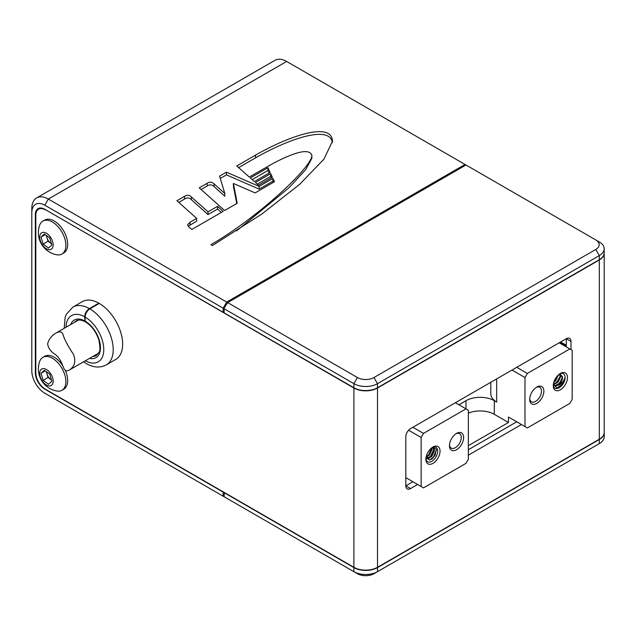 <?xml version="1.0" encoding="UTF-8"?>
<svg xmlns="http://www.w3.org/2000/svg" width="636" height="636" viewBox="0 0 636 636"><rect width="100%" height="100%" fill="white"/><g stroke="black" fill="none" stroke-linecap="round" stroke-linejoin="round"><path stroke-width="0.95" d="M357.44 377.538L227.656 302.601L224.118 308.094L227.656 302.601L465.989 165.002L599.311 241.974A16.687 9.635 180 0 1 604.2 248.787A16.687 9.635 180 0 1 599.311 255.6L377.498 383.667A16.687 9.635 180 0 1 353.902 383.667L224.118 308.73L224.118 312.825L353.902 387.753L353.902 383.667L357.44 377.538A11.679 6.742 0 0 0 373.96 377.538L595.773 249.471A11.679 6.742 0 0 0 595.773 239.931L599.311 241.974M224.118 492.654L353.902 567.59L353.902 571.677L357.44 573.72A11.679 6.742 180 0 0 373.96 573.72L599.311 443.61L599.311 439.524L377.498 567.59L377.498 571.677A16.687 9.635 0 0 1 353.902 571.677L224.118 496.748L224.357 492.518M595.805 445.637A11.679 6.742 180 0 1 595.773 445.653L599.311 443.61A16.687 9.635 0 0 0 604.2 436.797L604.2 432.711A16.687 9.635 0 0 0 604.2 432.575M599.311 439.524A16.687 9.635 0 0 0 604.2 432.711M353.902 567.59A16.687 9.635 0 0 0 377.498 567.59M604.2 248.787L604.2 252.874A16.687 9.635 180 0 1 599.311 259.687L377.498 387.753A16.687 9.635 180 0 1 353.902 387.753M599.311 443.61L595.773 445.653L599.311 443.61M272.359 177.221L270.705 173.676L255.426 182.5L258.494 185.219L272.359 177.221M233.42 183.47L255.131 192.907L274.474 181.745L272.924 178.422L259.146 186.38L226.44 172.157L219.603 176.1L224.81 193.495L214.078 183.884C212.003 181.801 209.689 181.602 207.145 183.295L199.259 187.843L224.603 210.532L237.204 203.266L233.42 183.47L233.42 186.197L236.735 203.536M311.831 155.065C313.62 165.368 259.305 216.765 210.993 244.661L212.289 245.631L261.778 214.07L299.683 184.337L323.939 159.135L332.485 141.192L332.358 139.666C329.09 120.967 284.133 138.616 255.585 155.097L236.767 165.964L249.272 177.047L273.019 163.468C296.193 151.32 309.136 148.514 311.831 155.065L311.879 158.316L305.63 169.74L288.951 187.779L236.592 230.916M270.133 172.459L267.931 167.745L250.306 177.961L254.368 181.562L270.133 172.459M191.905 229.413L223.156 211.375L217.536 206.342L208.004 211.844L191.396 196.985C189.329 194.894 187.024 194.688 184.48 196.381L176.927 200.738L196.659 218.394L190.037 222.218L187.541 224.874L189.035 227.171L191.905 229.413M31.8 212.686L31.8 208.6A23.357 13.483 60 0 1 36.642 197.907L274.967 60.309A23.357 13.483 -120 0 1 286.653 61.461L465.043 164.462L226.71 302.06L48.32 199.06L44.782 205.197A18.357 10.597 -120 0 0 31.8 212.686L31.8 370.724A18.357 10.597 -120 0 0 44.774 393.207A18.357 10.597 -120 0 0 44.782 393.207L223.172 496.199L223.172 492.113L44.782 389.121A13.348 7.704 60 0 1 35.338 372.768L35.815 372.497M44.782 205.197L223.172 308.19L223.172 312.276L44.782 209.284A13.348 7.704 60 0 0 38.104 208.616A13.348 7.704 60 0 0 35.338 214.73L35.338 372.768M226.71 498.242L223.172 496.199M223.172 312.276L224.118 311.735M223.172 308.19L226.71 302.06M465.043 164.462L465.989 165.002M36.642 197.907A23.357 13.483 60 0 1 48.32 199.06L286.653 61.461M44.774 393.207L48.32 395.25A23.357 13.483 60 0 1 48.28 395.226M48.32 395.25L44.782 393.207L48.32 395.25M196.659 218.394L196.659 221.121L188.177 226.289M221.304 212.44L217.536 209.069L208.004 214.57L191.396 199.704C189.329 197.613 187.024 197.414 184.48 199.1L178.78 202.391M208.004 214.57L208.004 211.844M217.536 209.069L217.536 206.342M269.131 173.04L267.931 170.472L252.158 179.606M267.931 170.472L267.931 167.745M332.39 142.607L332.358 142.392C329.09 123.686 284.133 141.335 255.585 157.823L238.627 167.61M224.81 193.495L224.81 196.214L214.078 186.61C212.003 184.527 209.689 184.329 207.145 186.014L201.103 189.504M273.472 182.325L272.924 181.149L259.146 189.099L226.44 174.876L220.302 178.422M226.44 174.876L226.44 172.157M259.146 189.099L259.146 186.38M272.924 181.149L272.924 178.422M271.357 177.794L270.705 176.403L257.286 184.154M270.705 176.403L270.705 173.676M405.816 477.668L423.512 487.892L465.989 463.366L468.35 459.279L468.35 410.228L455.368 402.739L490.801 382.284L490.801 393.883A20.026 11.559 180 0 0 496.668 402.055L494.307 400.696L494.307 414.322A20.026 11.559 0 0 0 468.35 413.154M553.304 383.985L557.064 387.992L563.409 383.285A8.34 4.818 120 0 0 565.094 377.538L561.755 384.907L556.993 388M562.439 378.015L558.766 384.208M560.077 376.647L556.405 382.848M557.597 375.709L554.123 381.409M510.827 418.409L508.466 417.041L508.466 422.495L494.307 414.322M508.466 417.041L527.339 427.941L569.816 403.423L572.177 399.336L572.177 350.285L569.816 348.925L527.339 373.451L524.978 377.538L524.978 426.581M524.978 377.538L512.004 370.041M412.891 427.265L423.512 433.394L465.989 408.868L465.989 400.696L458.914 404.782M465.989 400.696A20.026 11.559 180 0 1 494.307 400.696M428.569 458.111L426.176 456.728M468.35 445.653L508.466 422.495M516.726 367.314L527.339 373.451M569.816 348.925L559.195 342.796M560.38 373.451A10.009 5.78 -60 0 1 567.455 377.538A10.009 5.78 -60 0 1 560.38 389.796A10.009 5.78 -60 0 1 553.296 385.71A10.009 5.78 -60 0 1 560.38 373.451L560.38 373.451M536.784 387.07L536.784 387.07A10.009 5.78 120 0 0 529.701 399.336A10.009 5.78 120 0 0 536.784 403.423A10.009 5.78 120 0 0 543.86 391.156A10.009 5.78 120 0 0 536.784 387.07M529.724 398.605A8.34 4.818 120 0 0 531.426 401.793A8.34 4.818 120 0 0 539.773 396.975A8.34 4.818 120 0 0 539.773 387.34A8.34 4.818 120 0 0 536.164 387.459M559.76 373.833A8.34 4.818 120 0 1 565.094 377.538C564.1 381.028 561.906 383.572 558.511 385.154C561.286 382.808 562.622 380.026 562.494 376.806L560.054 374.079M562.494 376.806L559.791 383.238L554.775 385.678L554.028 385.48M559.799 374.103L560.133 376.146L557.43 381.87L553.399 384.295M557.653 375.653L554.115 381.425M558.511 385.154L555.363 386.02L553.392 384.812M560.149 374.071L560.721 376.488L558.018 382.212L553.368 384.685M558.368 374.938L555.657 380.853L553.789 382.435M436.487 449.628L433.148 457.801L431.51 459.335M434.142 448.69L430.167 457.093M431.47 449.541L428.433 455.074L426.096 457.109M434.412 449.477L431.081 456.608L428.823 458.596M423.512 433.394L421.151 437.481L421.151 486.524M421.151 437.481L408.59 430.23M432.949 463.366A10.009 5.78 -60 0 1 425.874 459.279A10.009 5.78 -60 0 1 432.949 447.013A10.009 5.78 -60 0 1 440.033 451.107A10.009 5.78 -60 0 1 432.949 463.366M456.553 449.739A10.009 5.78 120 0 0 463.628 437.481A10.009 5.78 120 0 0 456.553 433.394A10.009 5.78 120 0 0 449.469 445.653A10.009 5.78 120 0 0 456.553 449.739M449.501 444.93A8.34 4.818 120 0 0 451.202 448.11A8.34 4.818 120 0 0 455.368 447.696A8.34 4.818 120 0 0 460.822 440.343A8.34 4.818 120 0 0 459.542 433.657A8.34 4.818 120 0 0 455.933 433.776M426.001 457.65L429.737 460.082L434.897 455.805L436.463 449.469L433.259 447.164M433.108 447.776L433.887 450.391L431.184 456.123L426.327 458.58M431.502 448.03L428.823 454.764L426.168 456.767M431.86 447.744L433.426 447.911L434.475 450.733L431.772 456.465L426.47 458.858M431.947 447.728L432.114 449.374L429.411 455.098L426.048 457.379M429.117 450.542L427.384 453.357M412.891 481.754L405.816 485.84L405.816 436.797A6.678 3.856 -60 0 1 410.538 428.624L566.279 338.71A6.678 3.856 -60 0 1 569.618 338.376A6.678 3.856 -60 0 1 570.993 341.429L566.279 338.71L566.279 346.882M516.726 421.811L468.35 449.739M570.993 349.609L570.993 341.429M410.538 488.567A6.678 3.856 -60 0 1 407.199 488.901A6.678 3.856 -60 0 1 405.816 485.84L410.538 488.567L417.613 484.481M468.35 455.193L521.441 424.538M377.498 567.312L599.311 439.253L599.311 259.965L377.498 388.024L377.498 567.312A16.687 9.635 180 0 1 353.902 567.312L45.251 389.121A13.348 7.704 -120 0 1 35.815 372.768L35.815 215.278A13.348 7.704 -120 0 1 38.573 209.165L40.601 207.996M599.311 259.965A16.687 9.635 0 0 0 604.2 253.152A16.687 9.635 0 0 0 604.2 253.017M604.2 253.152L604.2 432.44A16.687 9.635 180 0 1 599.311 439.253M45.49 209.689L353.902 388.024A16.687 9.635 0 0 0 377.498 388.024M45.251 209.824A13.348 7.704 -120 0 0 38.573 209.165M52.645 377.887A9.508 5.493 -120 0 0 41.102 369.452A9.508 5.493 -120 0 0 45.546 384.454A9.508 5.493 -120 0 0 52.645 377.887M49.751 374.191L51.834 381.21L48.511 384.279L43.113 380.336L41.03 373.316L44.353 370.247L49.751 374.191M64.856 375.049A19.024 10.979 -120 0 0 42.914 357.329A19.024 10.979 -120 0 0 39.71 361.391A22.371 22.371 0 0 0 56.819 391.021A19.024 10.979 -120 0 0 61.938 390.273A19.024 10.979 -120 0 0 64.856 375.049M61.938 390.273L63.727 389.24A19.024 10.979 -120 0 0 66.645 374.016A19.024 10.979 -120 0 0 65.269 370.303M62.749 365.684A19.024 10.979 -120 0 0 44.703 356.295L42.914 357.329M51.484 380.034L48.018 377.498L43.113 380.336M48.018 377.498L46.285 371.663M45.228 370.891L41.03 373.316M46.619 371.909A6.678 3.856 -120 0 0 46.977 373.992A6.678 3.856 -120 0 0 50.721 379.477A6.678 3.856 -120 0 0 51.46 379.946M52.645 241.648A9.508 5.493 -120 0 0 41.102 233.213A9.508 5.493 -120 0 0 45.546 248.215A9.508 5.493 -120 0 0 52.645 241.648M49.751 237.951L51.834 244.971L48.511 248.04L43.113 244.097L41.03 237.077L44.353 234.008L49.751 237.951M64.856 238.81A19.024 10.979 -120 0 0 42.914 221.09A19.024 10.979 -120 0 0 39.71 225.152A22.371 22.371 0 0 0 56.819 254.782A19.024 10.979 -120 0 0 61.938 254.034A19.024 10.979 -120 0 0 64.856 238.81M61.938 254.034L63.727 253.001A19.024 10.979 -120 0 0 66.645 237.777A19.024 10.979 -120 0 0 44.703 220.056L42.914 221.09M51.484 243.795L48.018 241.259L43.113 244.097M48.018 241.259L46.285 235.423M45.228 234.652L41.03 237.077M46.619 235.67A6.678 3.856 -120 0 0 46.977 237.753A6.678 3.856 -120 0 0 50.721 243.238A6.678 3.856 -120 0 0 51.46 243.707M63.242 335.403C62.559 331.777 60.205 330.951 56.191 332.93C51.778 335.426 48.924 339.06 47.636 343.822C48.177 348.035 50.729 351.581 55.3 354.459C64.983 362.345 61.835 373.896 69.324 370.041C74.786 366.503 76.129 361.216 73.379 354.188C68.553 347.089 65.166 340.832 63.242 335.403M92.896 356.438A20.026 11.559 -120 0 0 96.322 355.5L99.073 352.177C100.234 351.438 100.194 347.463 98.946 340.268C96.243 331.976 91.751 325.847 85.478 321.895A1.67 0.962 -60 0 1 85.129 321.132L85.129 317.046C85.415 313.58 86.989 310.853 89.851 308.873A33.374 19.271 60 0 1 111.459 338.296A33.374 19.271 60 0 1 106.299 364.881L115.736 359.435A33.374 19.271 -120 0 0 120.896 332.843A33.374 19.271 -120 0 0 99.288 303.42L89.851 308.873M89.374 308.603L98.819 303.149A33.374 19.271 -120 0 0 82.37 301.631L72.925 307.085A33.374 19.271 60 0 1 89.374 308.603C86.512 310.583 84.938 313.31 84.66 316.776L85.017 321.641C81.241 319.797 78.339 319.518 76.296 320.822A20.026 11.559 -120 0 0 74.444 322.388M98.819 303.149L98.819 303.698M560.61 341.977L566.279 345.245M562.502 376.854L560.729 375.828M560.141 375.494L558.694 374.652M599.311 259.687L599.311 255.6L595.773 249.471M373.96 377.538L377.498 383.667L377.498 387.753M353.902 571.677L357.44 573.72M35.839 214.443L35.338 214.73M190.037 224.945L190.037 222.218M184.48 199.1L184.48 196.381M191.396 199.704L191.396 196.985M255.585 157.823L255.585 155.097M332.358 142.392L332.358 139.666M207.145 186.014L207.145 183.295M214.078 186.61L214.078 183.884M496.668 378.897L496.668 402.055M553.328 384.979A8.34 4.818 120 0 0 557.231 388.501A8.34 4.818 120 0 0 563.409 383.285M425.897 458.548A8.34 4.818 120 0 0 431.772 461.323A8.34 4.818 120 0 0 437.663 451.433A8.34 4.818 120 0 0 432.337 447.402M353.902 388.024L353.902 567.312M85.129 321.132A21.688 12.521 60 0 1 100.305 345.014A21.688 12.521 60 0 1 89.565 358.362M85.375 360.779A26.696 15.415 -120 0 0 103.771 349.466A26.696 15.415 -120 0 0 85.129 317.046M70.676 324.567A21.688 12.521 60 0 1 84.66 320.87M84.66 316.776A26.696 15.415 -120 0 0 66.025 327.254M559.632 342.542L566.279 346.374M69.324 370.041L98.596 353.147M56.191 332.93L78.403 320.107M86.528 363.705C93.611 367.672 100.202 368.069 106.299 364.881M72.925 307.085L66.367 314.232L65.103 317.491L64.22 328.295M83.57 361.82L86.019 363.41"/></g></svg>
